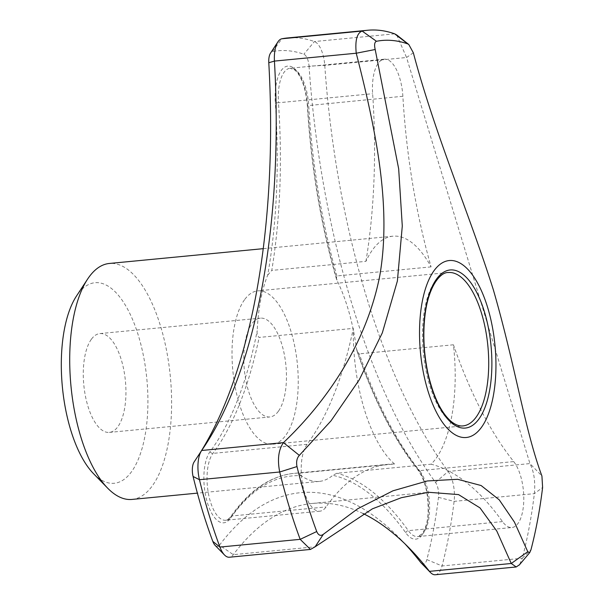<?xml version="1.0" encoding="UTF-8"?>
<svg xmlns="http://www.w3.org/2000/svg" width="605" height="605" viewBox="0 0 605 605"><rect width="100%" height="100%" fill="white"/><g stroke="black" fill="none" stroke-linecap="round" stroke-linejoin="round"><path stroke-width="0.45" stroke-dasharray="3.02 2.27" d="M93.556 473.7A100.74 42.418 84.5 0 0 147 380.734A100.74 42.418 84.5 0 0 77.667 294.31A100.74 42.418 84.5 0 0 76.472 296.057M91.34 339.299A49.633 20.895 84.5 0 0 85.381 395.889A49.633 20.895 84.5 0 0 109.369 432.401A49.633 20.895 84.5 0 0 117.884 426.684A49.633 20.895 84.5 0 0 123.843 370.094A49.633 20.895 84.5 0 0 99.863 333.582A49.633 20.895 84.5 0 0 91.34 339.299M267.712 275.101L271.774 270.405A355.558 149.707 84.5 0 0 278.466 102.752L275.32 102.903A353.191 148.709 84.5 0 1 267.712 275.101A118.519 49.905 84.5 0 0 257.216 330.678C256.77 333.559 257.412 335.813 259.152 337.424L353.32 328.371A118.519 49.905 84.5 0 0 394.528 463.997L300.36 473.057A355.558 149.707 84.5 0 0 294.196 473.344A355.558 149.707 84.5 0 0 231.942 515.982A2.367 1.928 -144.9 0 0 230.641 516.7A2.367 1.928 -144.9 0 0 230.437 518.266A353.191 148.709 84.5 0 1 301.275 475.689A118.519 49.905 84.5 0 0 319.281 481.406A118.519 49.905 84.5 0 0 332.795 475.303L336.947 473.246L431.115 464.194A118.519 49.905 84.5 0 0 453.432 344.789A355.558 149.707 84.5 0 0 513.713 461.592A35.559 14.974 -95.5 0 1 523.771 500.736A35.559 14.974 -95.5 0 1 511.921 527.522A35.559 14.974 -95.5 0 1 502.498 521.593A355.558 149.707 84.5 0 0 431.115 464.194M132.011 499.427A118.519 49.905 84.5 0 0 170.338 376.673A118.519 49.905 84.5 0 0 109.316 263.47M365.942 261.345A355.558 149.707 84.5 0 0 372.635 93.692A35.559 14.974 -95.5 0 1 384.326 59.184A35.559 14.974 -95.5 0 1 402.87 96.271A355.558 149.707 84.5 0 0 431.078 266.888A118.519 49.905 84.5 0 0 392.887 236.192A118.519 49.905 84.5 0 0 372.544 249.842A118.519 49.905 84.5 0 0 365.942 261.345L271.774 270.405M431.078 266.888L336.909 275.948L336.32 278.625L337.287 281.023A118.519 49.905 84.5 0 1 356.458 348.677L357.048 351.263L359.264 353.849A355.558 149.707 84.5 0 0 419.545 470.652A2.367 1.807 141.3 0 1 418.04 470.1A2.367 1.807 141.3 0 1 417.752 468.822A37.926 15.972 84.5 0 1 427.372 521.465A37.926 15.972 84.5 0 1 405.789 532.823A353.191 148.709 84.5 0 0 332.795 475.303M453.432 344.789L359.264 353.849M301.275 475.689C299.672 474.781 299.369 473.904 300.36 473.057M363.06 513.532A474.086 199.605 84.5 0 0 312.218 503.458A474.086 199.605 84.5 0 0 233.311 554.672A23.701 9.982 84.5 0 1 229.371 557.228M404.949 543.834A485.936 204.596 84.5 0 0 400.238 538.866A485.936 204.596 84.5 0 0 219.502 545.181L233.311 554.672L315.107 546.799M396.736 35.014L406.56 57.505L324.764 65.37L309.034 66.157A11.85 4.991 84.5 0 0 303.854 54.246A314.078 132.238 84.5 0 0 272.5 51.576A11.85 4.991 84.5 0 0 270.526 53.119M435.328 574.75A23.701 9.982 84.5 0 0 442.036 565.962A325.929 137.229 84.5 0 0 454.105 501.371A23.701 9.982 84.5 0 0 448.139 471.454A474.086 199.605 84.5 0 1 324.764 65.37A23.701 9.982 84.5 0 0 314.403 41.548A325.929 137.229 84.5 0 0 287.42 37.971M309.034 66.157A485.936 204.596 84.5 0 0 435.494 482.389A11.85 4.991 84.5 0 1 438.481 497.348A314.078 132.238 84.5 0 1 426.85 559.587A11.85 4.991 84.5 0 1 421.057 562.854M215.1 545.339A11.85 4.991 84.5 0 0 219.502 545.181M201.662 450.483L194.19 461.857A485.936 204.596 84.5 0 0 197.464 457.009A485.936 204.596 84.5 0 0 200.716 451.92M413.328 52.756L406.56 57.505L529.942 463.581C533.988 471.507 535.463 481.535 534.366 493.65A325.929 137.229 -95.5 0 1 522.296 558.241L530.963 549.764M426.85 559.587L442.036 565.962L522.296 558.241L519.536 564.692M438.481 497.348L454.105 501.371L534.374 493.65L542.609 487.464M244.526 299.74A77.039 32.436 84.5 0 0 235.277 387.571A77.039 32.436 84.5 0 0 272.507 444.236A77.039 32.436 84.5 0 0 297.41 364.444A77.039 32.436 84.5 0 0 257.753 290.869A77.039 32.436 84.5 0 0 244.526 299.74M278.398 411.241A49.633 20.895 -95.5 0 1 269.883 416.958A49.633 20.895 -95.5 0 1 244.322 369.549A49.633 20.895 -95.5 0 1 260.377 318.147A49.633 20.895 -95.5 0 1 284.358 354.651A49.633 20.895 -95.5 0 1 278.398 411.241M435.494 482.389L448.139 471.454L529.942 463.581L541.921 476.006M394.528 463.997A355.558 149.707 84.5 0 0 388.365 464.285A355.558 149.707 84.5 0 0 326.11 506.922A35.559 14.974 -95.5 0 1 319.879 511.187A35.559 14.974 -95.5 0 1 302.666 484.862A35.559 14.974 -95.5 0 1 307.09 444.327A355.558 149.707 84.5 0 0 353.32 328.371M502.498 521.593L408.33 530.653A35.559 14.974 84.5 0 0 417.752 536.582A35.559 14.974 84.5 0 0 429.603 509.796A35.559 14.974 84.5 0 0 419.545 470.652L513.713 461.592M405.789 532.823A2.367 1.739 -35.6 0 1 408.33 530.653A355.558 149.707 84.5 0 0 336.947 473.246M356.458 348.677A353.191 148.709 84.5 0 0 417.752 468.822M394.657 33.827L314.403 41.548L303.854 54.246M272.5 51.576L281.87 38.78M307.09 444.327L212.922 453.387A2.367 1.951 36.6 0 1 210.154 451.496A353.191 148.709 84.5 0 0 257.216 330.678M388.365 464.285L294.196 473.344C270.42 475.885 249.237 490.337 230.641 516.7C228.471 519.302 226.83 520.489 225.71 520.247A35.559 14.974 84.5 0 1 208.498 493.922A35.559 14.974 84.5 0 1 212.922 453.387A355.558 149.707 84.5 0 0 259.152 337.424M210.154 451.496A37.926 15.972 84.5 0 0 207.402 502.755A37.926 15.972 84.5 0 0 230.437 518.266M319.879 511.187L225.71 520.247A35.559 14.974 84.5 0 0 231.942 515.982L326.11 506.922M402.87 96.271L307.574 105.648A353.191 148.709 84.5 0 0 337.287 281.023M336.32 278.625C320.68 223.986 311.023 166.307 307.348 105.58C305.729 88.133 301.585 76.313 294.922 70.127L290.158 68.244A35.559 14.974 84.5 0 1 308.701 105.323A355.558 149.707 84.5 0 0 336.909 275.948M307.574 105.648A37.926 15.972 84.5 0 0 289.016 66.089A37.926 15.972 84.5 0 0 275.32 102.903M384.326 59.184L290.158 68.244A35.559 14.974 84.5 0 0 278.466 102.752L372.635 93.692M272.507 444.236L462.984 425.912A77.039 32.436 -95.5 0 1 425.754 369.247A77.039 32.436 -95.5 0 1 435.003 281.416A77.039 32.436 -95.5 0 1 448.229 272.545L257.753 290.869M357.048 351.255C374.019 400.654 394.347 440.274 418.04 470.1C425.519 480.801 428.839 495.616 428.015 514.56C427.448 522.531 425.451 528.974 422.018 533.897L417.752 536.582L511.921 527.522M392.887 236.192L263.22 248.67M319.281 481.406L197.381 493.136M409.638 548.508L400.238 538.866M109.369 432.401L269.883 416.958M99.863 333.582L260.377 318.147M312.218 503.458L428.529 492.273M204.853 445.749L197.464 457.009"/><path stroke-width="0.91" d="M263.22 248.67L109.316 263.47A118.519 49.905 84.5 0 0 88.965 277.12A118.519 49.905 84.5 0 0 87.551 279.17L76.472 296.057A100.74 42.418 84.5 0 0 62.391 387.056A100.74 42.418 84.5 0 0 93.556 473.7L107.66 488.159A118.519 49.905 84.5 0 0 132.011 499.427L197.381 493.136M87.551 279.17A118.519 49.905 84.5 0 0 70.989 386.224A118.519 49.905 84.5 0 0 107.66 488.159M519.536 564.692L516.216 566.968L511.263 563.489L429.467 571.354A474.086 199.605 84.5 0 0 409.638 548.508A474.086 199.605 84.5 0 0 363.06 513.532M420.566 562.287A11.85 4.991 84.5 0 0 421.057 562.854L430.458 572.496A23.701 9.982 84.5 0 1 429.467 571.354L420.566 562.287A485.936 204.596 84.5 0 0 404.949 543.834M367.681 30.25L287.42 37.971A325.929 137.229 84.5 0 0 281.87 38.78A23.701 9.982 84.5 0 0 277.922 41.858A23.701 9.982 84.5 0 0 274.436 61.09A474.086 199.605 84.5 0 1 204.853 445.749A474.086 199.605 84.5 0 1 201.662 450.483A23.701 9.982 84.5 0 0 201.503 450.725A23.701 9.982 84.5 0 0 199.453 479.712A325.929 137.229 84.5 0 0 219.917 547.064A23.701 9.982 84.5 0 0 224.5 554.982A23.701 9.982 84.5 0 0 229.371 557.228L310.463 549.431L300.178 539.342A325.929 137.229 -95.5 0 1 279.714 471.991C277.249 459.573 278.497 449.78 283.458 442.618C325.361 402.907 366.169 345.047 379.804 275.615C391.685 206.713 376.098 130.604 356.239 53.225C354.969 40.505 356.935 33.116 362.123 31.059A325.929 137.229 -95.5 0 1 367.681 30.25A325.929 137.229 -95.5 0 1 394.657 33.827L396.736 35.014M277.922 41.858L270.526 53.119A11.85 4.991 84.5 0 0 268.786 62.731L274.436 61.09L356.239 53.225L375.191 49.512L398.672 168.818L402.287 226.051L397.379 281.015L382.33 332.848L359.234 379.842L330.995 420.868L299.339 455.376C296.866 458.091 296.087 461.827 296.987 466.568L279.714 471.991L199.453 479.712L193.086 476.475A314.078 132.238 84.5 0 0 212.809 541.384A11.85 4.991 84.5 0 0 215.1 545.339L224.5 554.982M194.19 461.857A11.85 4.991 84.5 0 0 194.107 461.978A11.85 4.991 84.5 0 0 193.086 476.475M200.716 451.92A485.936 204.596 84.5 0 0 268.786 62.731M212.809 541.384L219.917 547.064L300.186 539.342L316.725 531.538C318.419 535.364 320.62 536.287 323.32 534.321L357.699 508.752L392.947 490.814L427.327 480.96L457.622 479.296L481.126 485.535L499.246 499.851L514.432 522.1L527.772 551.707L529.753 552.584L530.963 549.764A314.366 132.359 84.5 0 0 542.609 487.464L541.921 476.006C524.724 429.845 515.082 364.634 493.332 289.765C469.76 215.025 434.798 133.932 413.328 52.756L408.776 44.46L407.861 43.953A314.366 132.359 84.5 0 0 376.476 41.284C374.54 42.055 374.117 44.8 375.191 49.512M296.987 466.568A314.366 132.359 84.5 0 0 316.725 531.538M527.772 551.707L511.263 563.489L496.826 531.114L480.007 507.89L458.53 494.595L428.529 492.273L401.319 497.711L372.423 508.82L315.107 546.799L323.32 534.321M315.107 546.799L310.463 549.431M433.966 270.775A88.89 37.427 84.5 0 0 432.809 404.412A88.89 37.427 84.5 0 0 490.859 406.515A88.89 37.427 84.5 0 0 482.677 293.637A88.89 37.427 84.5 0 0 433.966 270.775M299.339 455.376L283.458 442.618L201.662 450.483M376.476 41.284L362.123 31.059L281.87 38.78M430.458 572.496A23.701 9.982 84.5 0 0 435.328 574.75L516.216 566.968M407.861 43.953L394.657 33.827M478.978 418.925A79.406 33.434 -95.5 0 1 423.976 346.151A79.406 33.434 -95.5 0 1 470.274 281.99A79.406 33.434 -95.5 0 1 478.978 418.925M476.203 417.042A77.039 32.436 -95.5 0 1 462.984 425.912C459.482 426.328 455.671 424.952 451.564 421.783C441.325 413.215 433.445 396.986 427.916 373.096C423.53 352.095 422.691 331.85 425.391 312.369C429.202 285.121 440.939 271.917 448.229 272.545A77.039 32.436 -95.5 0 1 485.452 329.211A77.039 32.436 -95.5 0 1 476.203 417.042M529.753 552.577L519.211 565.078M396.751 34.992L408.768 44.467M194.107 461.978L201.503 450.725"/></g></svg>
